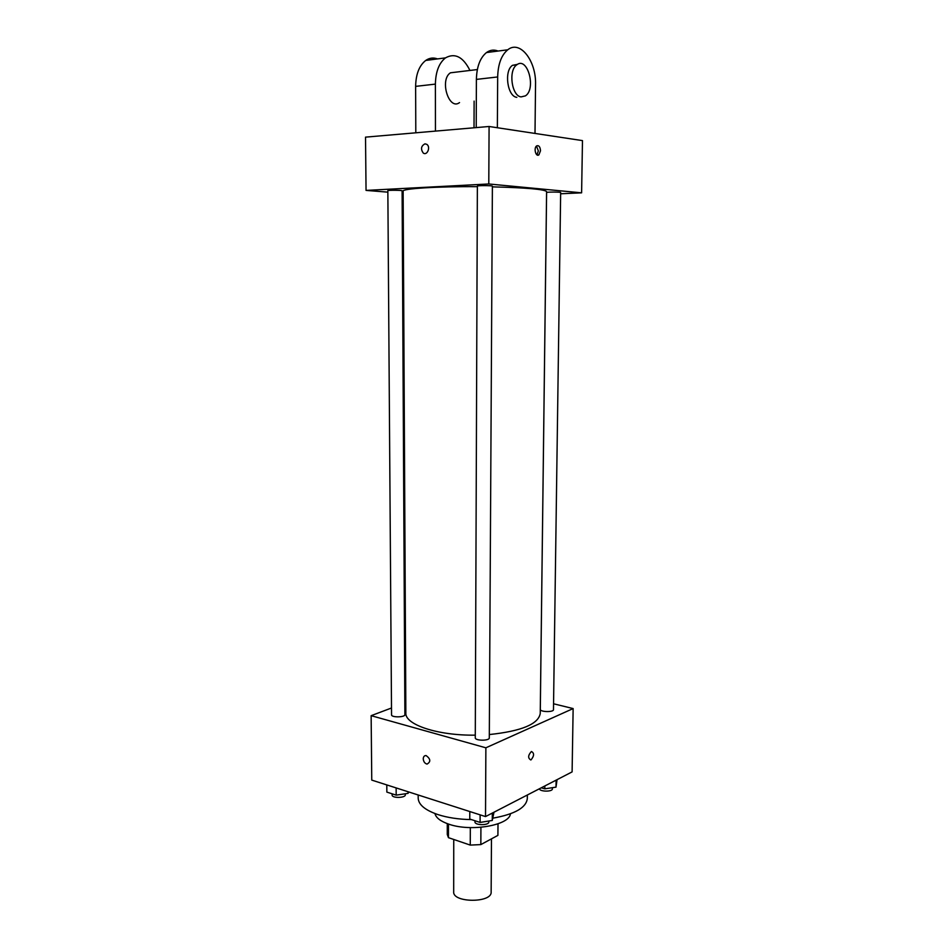 <?xml version="1.0" encoding="UTF-8"?>
<svg xmlns="http://www.w3.org/2000/svg" width="948" height="948" viewBox="0 0 948 948"><rect width="100%" height="100%" fill="white"/><g stroke="black" fill="none" stroke-linecap="round" stroke-linejoin="round"><path stroke-width="1.42" d="M453.748 839.466L453.689 891.89C452.658 902.97 492.107 903.112 491.147 892.021L491.467 838.85M497.984 823.824L497.901 835.378L498.044 823.8M497.901 835.378L480.837 844.597L470.267 845.095L448.451 837.665L447.278 834.465L447.278 823.622M448.451 824.037L448.451 837.665M470.327 827.604L470.267 845.095M480.92 827.308L480.837 844.597M510.439 813.811C509.491 825.376 470.718 832.107 448.688 824.12C440.536 821.3 435.962 817.769 434.954 813.55M471.405 819.593C458.737 819.38 447.551 817.697 437.822 814.557C425.012 810.113 418.471 804.639 418.186 798.133L418.175 794.981M527.349 794.993L527.313 798.524C526.282 807.66 514.859 814.202 493.031 818.136M553.561 703.783L573.137 708.571L572.106 771.897L485.518 816.584L371.758 780.097L371.142 715.669L391.5 708.002M573.137 708.571L485.874 747.806L485.518 816.584M485.874 747.806L371.142 715.669M423.246 758.838C423.377 756.611 424.337 755.52 426.126 755.568C430.653 758.945 430.961 761.789 427.05 764.088C424.799 763.46 423.531 761.718 423.246 758.838C423.389 756.611 424.349 755.52 426.126 755.568C430.653 758.945 430.961 761.789 427.05 764.088C424.799 763.46 423.531 761.718 423.246 758.838M477.365 186.673C437.075 186.377 401.928 188.64 403.137 191.129L405.851 713.026C404.82 724.604 437.703 735.707 475.292 735.15M489.31 734.558C521.424 731.169 538.405 724.154 540.241 713.5L546.593 191.626C544.816 189.327 526.744 187.74 492.391 186.863M404.832 702.978L405.791 702.61M540.313 709.353C539.945 712.078 553.762 712.386 553.478 709.649L560.659 192.515C561.015 191.923 546.261 191.934 546.605 192.515L540.313 709.353M475.28 737.793C474.912 740.898 489.63 740.992 489.298 737.876L492.391 186.14C492.77 185.464 476.986 185.429 477.365 186.092L475.28 737.793M391.548 714.839C391.24 717.648 405.246 717.423 404.891 714.626L402.106 190.785C402.462 190.181 387.495 190.074 387.851 190.678L391.548 714.839M531.07 759.846L530.785 759.952C527.775 758.116 527.989 755.295 531.425 751.491C534.376 753.067 534.257 755.852 531.07 759.846L530.785 759.952C527.775 758.116 527.989 755.295 531.413 751.491C534.376 753.067 534.257 755.852 531.07 759.846M489.085 126.487L582.475 140.612L581.61 192.835L560.635 193.771L581.61 192.835L488.789 183.971L366.046 190.406L387.862 192.148L366.046 190.406L365.525 137.14L489.085 126.487L488.789 183.971L366.046 190.406M402.118 193.274L403.149 193.356L402.118 193.274M557.057 779.671L556.002 787.136L544.804 788.843L541.272 787.812M556.109 780.157L556.002 787.136M544.839 785.975L544.804 788.843M539.376 788.783C539.85 791.829 552.684 791.9 552.376 788.855L552.388 787.681M408.766 791.959L408.055 793.369L396.181 795.135L386.855 792.101L386.796 784.92M408.043 791.734L408.055 793.369M396.134 787.907L396.181 795.135M392.105 793.808L392.116 795.04C391.808 798.335 405.673 798.062 405.317 794.78L405.306 793.784M493.991 812.211L492.273 820.47L480.091 822.426L469.77 819.06L469.793 811.535M492.32 813.064L492.273 820.47M480.126 814.853L480.091 822.426M474.96 820.755L474.96 821.857C474.593 825.495 489.156 825.59 488.824 821.952L488.824 821.027M540.514 150.744L538.902 154.88C535.786 157.285 533.463 147.876 536.687 145.874C538.879 145.151 540.159 146.774 540.514 150.744M581.61 192.835L488.789 183.971M536.947 154.844L538.334 150.898L536.473 146.051M425.012 143.823L426.861 144.38C430.913 147.082 427.074 156.064 423.211 152.995C420.497 148.978 421.102 145.921 425.012 143.823C421.102 145.921 420.497 148.978 423.211 152.995C427.074 156.064 430.913 147.082 426.873 144.38L425.012 143.823M456.32 72.095L450.442 72.806C439.268 79.881 448.925 110.869 459.531 102.585M435.452 131.108L435.393 84.111C435.665 71.764 439.031 63.018 445.489 57.875C454.945 52.65 463.098 56.833 469.959 70.46M474.024 127.79L474.119 101.104M498.079 51.05C494.015 49.426 490.152 49.924 486.478 52.555C480.091 57.792 476.726 66.739 476.394 79.395L476.216 127.601M437.538 58.918C433.378 57.378 429.444 57.887 425.723 60.447C419.241 65.542 415.876 74.181 415.627 86.375L415.805 132.803M517.49 64.357L512.501 65.329C503.826 70.804 507.393 96.495 516.814 97.336M535.004 133.431L535.537 84.562C536.367 60.968 520.061 39.686 507.761 49.794C501.397 55.079 498.032 64.132 497.676 76.954L497.356 127.743M521.092 96.897C511.683 96.044 508.14 70.294 516.802 64.808C527.55 56.145 536.45 88.934 525.429 95.867L521.092 96.897M435.393 84.111L415.627 86.375M497.676 76.954L476.394 79.395M538.902 154.88L537.184 154.998M450.442 72.806L477.354 69.559M516.802 64.808L512.501 65.329M445.489 57.875L425.723 60.447M507.761 49.794L486.478 52.555"/></g></svg>
